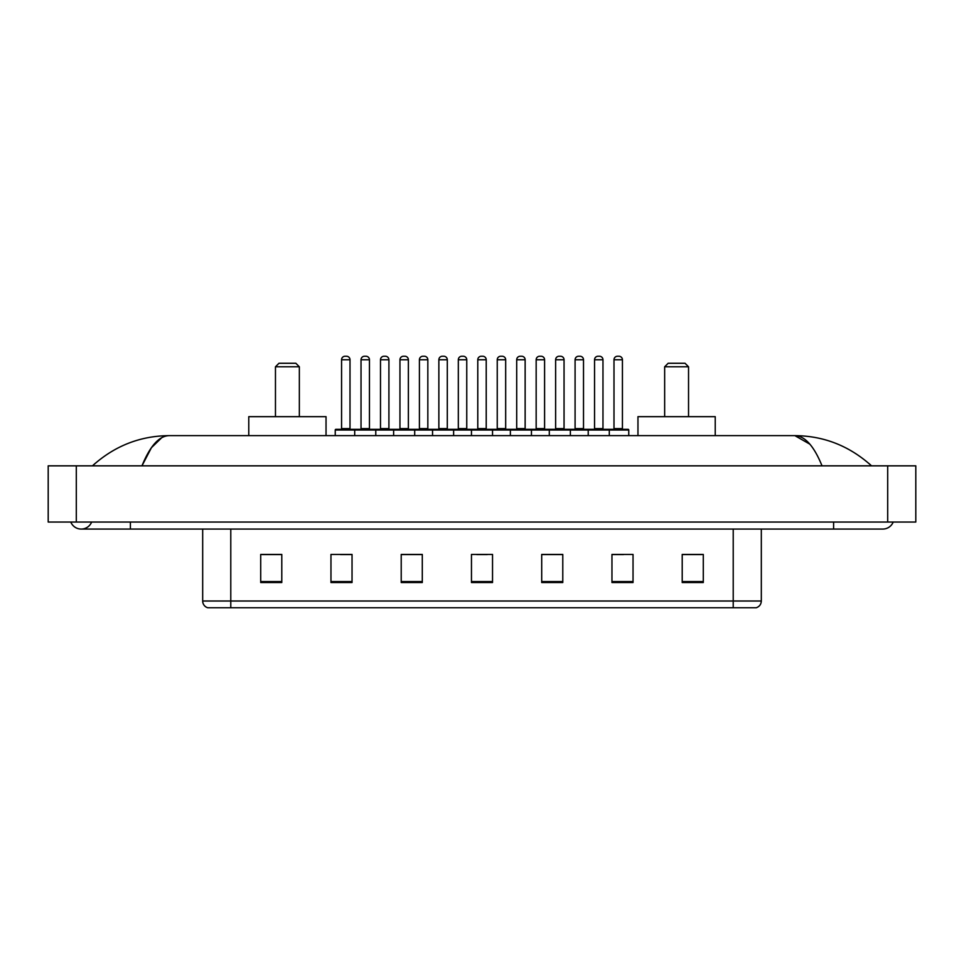 <?xml version="1.0" encoding="UTF-8"?>
<svg xmlns="http://www.w3.org/2000/svg" width="964" height="964" viewBox="0 0 964 964"><rect width="100%" height="100%" fill="white"/><g stroke="black" fill="none" stroke-linecap="round" stroke-linejoin="round"><path stroke-width="1.45" d="M70.794 522.042A11.243 11.243 0 0 0 91.64 522.042A11.243 11.243 0 0 1 70.794 522.042A11.243 11.243 0 0 0 81.217 529.067A11.243 11.243 0 0 1 70.794 522.042M893.206 522.042A11.243 11.243 0 0 1 882.783 529.067A11.243 11.243 0 0 0 893.206 522.042A11.243 11.243 0 0 1 882.783 529.067A11.243 11.243 0 0 0 893.206 522.042M822.027 465.841C813.965 446.007 804.916 435.933 794.866 435.632L169.134 435.632C159.084 435.933 150.035 446.007 141.973 465.841L151.432 447.682L161.832 437.608M76.301 465.841L915.8 465.841L915.8 522.042L48.2 522.042L48.2 465.841L76.301 465.841L76.301 522.042M869.154 463.672L871.54 465.841C849.429 445.922 823.871 435.861 794.866 435.632L809.868 444.175M94.846 463.672L92.46 465.841C114.463 445.971 140.021 435.897 169.134 435.632M733.218 607.754L733.218 601.006L761.319 601.006C761.126 604.368 759.439 606.621 756.258 607.754L207.742 607.754A7.025 7.025 0 0 1 202.681 601.006L202.681 529.067M703.286 582.533L703.286 554.433L682.211 554.433L682.211 582.533L703.286 582.533M633.035 582.533L633.035 554.433L611.959 554.433L611.959 582.533L633.035 582.533M562.783 582.533L562.783 554.433L541.708 554.433L541.708 582.533L562.783 582.533M281.789 582.533L281.789 554.433L260.714 554.433L260.714 582.533L281.789 582.533M352.041 582.533L352.041 554.433L330.965 554.433L330.965 582.533L352.041 582.533M422.292 582.533L422.292 554.433L401.217 554.433L401.217 582.533L422.292 582.533M492.532 582.533L492.532 554.433L471.468 554.433L471.468 582.533L492.532 582.533M720.433 607.754L230.782 607.754L230.782 601.006L733.218 601.006L733.218 529.067M612.947 554.565L623.491 554.565M682.211 554.565L701.888 554.565M418.352 554.565L409.435 554.565M340.509 554.565L351.053 554.565M262.112 554.565L281.789 554.565M554.565 554.565L545.648 554.565M476.734 554.565L487.266 554.565M422.292 554.565L401.217 554.565M562.783 554.565L541.708 554.565M275.463 366.79L299.346 366.79L295.84 363.271L278.97 363.271L275.463 366.79L275.463 416.665M299.346 366.79L299.346 416.665M326.037 435.632L326.037 416.665L248.772 416.665L248.772 435.632M664.654 366.79L688.537 366.79L685.03 363.271L668.16 363.271L664.654 366.79L664.654 416.665M688.537 366.79L688.537 416.665M715.228 435.632L715.228 416.665L637.963 416.665L637.963 435.632M608.38 429.317L628.046 429.317A0.699 0.699 0 0 1 628.757 430.016L354.704 430.016A0.699 0.699 0 0 1 355.403 429.317L375.08 429.317A0.699 0.699 0 0 1 375.779 430.016L375.779 435.632M369.453 428.606A0.699 0.699 0 0 0 370.164 429.317L360.331 429.317A0.699 0.699 0 0 0 361.03 428.606L369.453 428.606L369.453 359.765A3.507 3.507 0 0 0 365.946 356.246L364.537 356.246A3.507 3.507 0 0 0 361.03 359.765L361.03 428.606M355.62 429.317L335.954 429.317A0.699 0.699 0 0 0 335.243 430.016L354.704 430.016L354.704 435.632M393.625 435.632L393.625 430.016A0.699 0.699 0 0 1 394.324 429.317L414.002 429.317A0.699 0.699 0 0 1 414.701 430.016L414.701 435.632M408.375 428.606A0.699 0.699 0 0 0 409.085 429.317L399.241 429.317A0.699 0.699 0 0 0 399.952 428.606L408.375 428.606L408.375 359.765A3.507 3.507 0 0 0 404.868 356.246L403.458 356.246A3.507 3.507 0 0 0 399.952 359.765L399.952 428.606M432.547 435.632L432.547 430.016A0.699 0.699 0 0 1 433.246 429.317L452.911 429.317A0.699 0.699 0 0 1 453.622 430.016L453.622 435.632M447.296 428.606A0.699 0.699 0 0 0 447.995 429.317L438.162 429.317A0.699 0.699 0 0 0 438.861 428.606L447.296 428.606L447.296 359.765A3.507 3.507 0 0 0 443.789 356.246L442.38 356.246A3.507 3.507 0 0 0 438.861 359.765L438.861 428.606M471.468 435.632L471.468 430.016A0.699 0.699 0 0 1 472.167 429.317L491.833 429.317A0.699 0.699 0 0 1 492.532 430.016L492.532 435.632M486.218 428.606A0.699 0.699 0 0 0 486.916 429.317L477.084 429.317A0.699 0.699 0 0 0 477.783 428.606L486.218 428.606L486.218 359.765A3.507 3.507 0 0 0 482.699 356.246L481.301 356.246A3.507 3.507 0 0 0 477.783 359.765L477.783 428.606M510.378 435.632L510.378 430.016A0.699 0.699 0 0 1 511.089 429.317L530.754 429.317A0.699 0.699 0 0 1 531.453 430.016L531.453 435.632M525.139 428.606A0.699 0.699 0 0 0 525.838 429.317L516.005 429.317A0.699 0.699 0 0 0 516.704 428.606L525.139 428.606L525.139 359.765A3.507 3.507 0 0 0 521.62 356.246L520.211 356.246A3.507 3.507 0 0 0 516.704 359.765L516.704 428.606M549.299 435.632L549.299 430.016A0.699 0.699 0 0 1 549.998 429.317L569.676 429.317A0.699 0.699 0 0 1 570.375 430.016L570.375 435.632M564.048 428.606A0.699 0.699 0 0 0 564.759 429.317L554.915 429.317A0.699 0.699 0 0 0 555.626 428.606L564.048 428.606L564.048 359.765A3.507 3.507 0 0 0 560.542 356.246L559.132 356.246A3.507 3.507 0 0 0 555.626 359.765L555.626 428.606M588.221 435.632L588.221 430.016A0.699 0.699 0 0 1 588.92 429.317L608.597 429.317A0.699 0.699 0 0 1 609.296 430.016L609.296 435.632M602.97 428.606A0.699 0.699 0 0 0 603.669 429.317L593.836 429.317A0.699 0.699 0 0 0 594.547 428.606L602.97 428.606L602.97 359.765A3.507 3.507 0 0 0 599.463 356.246L598.054 356.246A3.507 3.507 0 0 0 594.547 359.765L594.547 428.606M341.569 359.765A3.507 3.507 0 0 1 345.076 356.246L346.486 356.246A3.507 3.507 0 0 1 350.004 359.765L341.569 359.765L341.569 428.606A0.699 0.699 0 0 1 340.87 429.317M350.004 359.765L350.004 428.606A0.699 0.699 0 0 0 350.703 429.317M335.243 430.016L335.243 435.632M394.541 429.317L374.863 429.317M380.491 359.765A3.507 3.507 0 0 1 383.997 356.246L385.407 356.246A3.507 3.507 0 0 1 388.914 359.765L380.491 359.765L380.491 428.606A0.699 0.699 0 0 1 379.78 429.317M388.914 359.765L388.914 428.606A0.699 0.699 0 0 0 389.625 429.317M433.451 429.317L413.785 429.317M419.412 359.765A3.507 3.507 0 0 1 422.919 356.246L424.329 356.246A3.507 3.507 0 0 1 427.835 359.765L419.412 359.765L419.412 428.606A0.699 0.699 0 0 1 418.701 429.317M427.835 359.765L427.835 428.606A0.699 0.699 0 0 0 428.534 429.317M472.372 429.317L452.706 429.317M458.322 359.765A3.507 3.507 0 0 1 461.84 356.246L463.238 356.246A3.507 3.507 0 0 1 466.757 359.765L458.322 359.765L458.322 428.606A0.699 0.699 0 0 1 457.623 429.317M466.757 359.765L466.757 428.606A0.699 0.699 0 0 0 467.456 429.317M511.294 429.317L491.628 429.317M497.243 359.765A3.507 3.507 0 0 1 500.762 356.246L502.16 356.246A3.507 3.507 0 0 1 505.678 359.765L497.243 359.765L497.243 428.606A0.699 0.699 0 0 1 496.544 429.317M505.678 359.765L505.678 428.606A0.699 0.699 0 0 0 506.377 429.317M550.215 429.317L530.549 429.317M536.165 359.765A3.507 3.507 0 0 1 539.671 356.246L541.081 356.246A3.507 3.507 0 0 1 544.588 359.765L536.165 359.765L536.165 428.606A0.699 0.699 0 0 1 535.466 429.317M544.588 359.765L544.588 428.606A0.699 0.699 0 0 0 545.299 429.317M589.137 429.317L569.459 429.317M575.086 359.765A3.507 3.507 0 0 1 578.593 356.246L580.003 356.246A3.507 3.507 0 0 1 583.509 359.765L575.086 359.765L575.086 428.606A0.699 0.699 0 0 1 574.375 429.317M583.509 359.765L583.509 428.606A0.699 0.699 0 0 0 584.22 429.317M613.996 359.765A3.507 3.507 0 0 1 617.514 356.246L618.924 356.246A3.507 3.507 0 0 1 622.431 359.765L613.996 359.765L613.996 428.606A0.699 0.699 0 0 1 613.297 429.317M622.431 359.765L622.431 428.606A0.699 0.699 0 0 0 623.13 429.317M628.757 430.016L628.757 435.632M833.607 522.042L833.607 529.067L882.783 529.067M130.393 522.042L130.393 529.067L833.607 529.067M887.699 465.841L887.699 522.042M202.681 601.006L230.782 601.006L230.782 529.067M492.532 581.557L471.468 581.557M422.292 581.557L401.217 581.557M352.041 581.557L330.965 581.557M281.789 581.557L260.714 581.557M562.783 581.557L541.708 581.557M633.035 581.557L611.959 581.557M703.286 581.557L682.211 581.557M369.453 359.765L361.03 359.765M408.375 359.765L399.952 359.765M447.296 359.765L438.861 359.765M486.218 359.765L477.783 359.765M525.139 359.765L516.704 359.765M564.048 359.765L555.626 359.765M602.97 359.765L594.547 359.765M341.569 428.606L350.004 428.606M380.491 428.606L388.914 428.606M419.412 428.606L427.835 428.606M458.322 428.606L466.757 428.606M497.243 428.606L505.678 428.606M536.165 428.606L544.588 428.606M575.086 428.606L583.509 428.606M613.996 428.606L622.431 428.606M130.393 529.067L81.217 529.067M761.319 601.006L761.319 529.067"/></g></svg>
